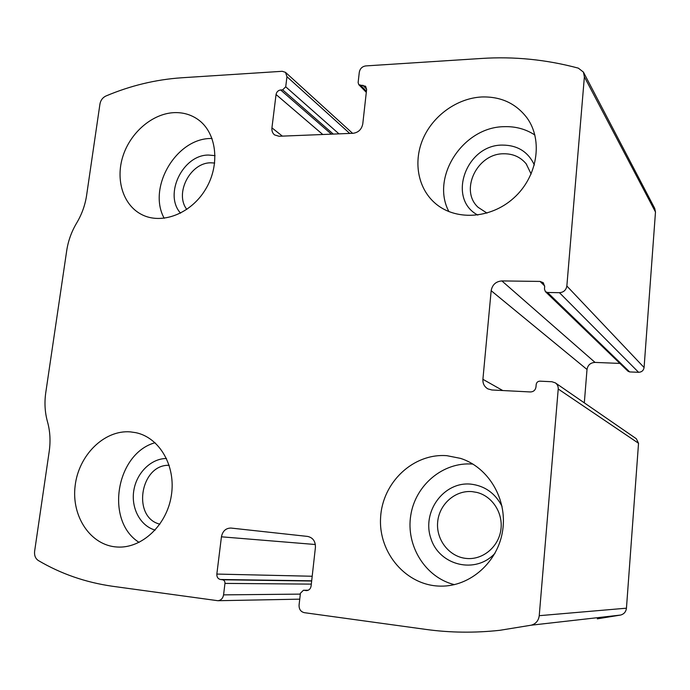 <?xml version="1.0" encoding="UTF-8"?>
<svg xmlns="http://www.w3.org/2000/svg" width="690" height="690" viewBox="0 0 690 690"><rect width="100%" height="100%" fill="white"/><g stroke="black" fill="none" stroke-linecap="round" stroke-linejoin="round"><path stroke-width="1.03" d="M365.691 65.921L481.525 58.46C513.998 56.33 546.264 59.556 578.323 68.138L583.421 72.096L584.378 76.857L566.852 286.014C566.093 290.119 563.627 292.344 559.443 292.689L547.541 292.482L545.419 291.646L544.453 289.058L544.677 286.531L543.272 282.71L540.054 281.425L501.889 280.925C495.886 281.442 492.315 284.703 491.168 290.697L482.905 379.31C482.69 383.58 484.354 386.771 487.89 388.884L491.849 389.979L530.42 391.954C533.534 391.799 535.388 390.161 535.975 387.038L536.199 384.451C536.579 382.372 537.82 381.277 539.908 381.165L551.905 381.734L555.312 382.846C557.382 384.339 558.357 386.4 558.227 389.005L539.235 615.687C538.536 620.733 535.845 623.898 531.162 625.2L499.905 630.298C474.694 633.041 450.044 632.747 425.946 629.418L304.299 612.668C300.711 611.754 298.968 609.227 299.072 605.078L300.409 593.262L303.436 590.252L306.541 590.597C309.06 590.364 310.569 588.855 311.095 586.077L315.416 547.42C315.546 541.279 312.932 537.614 307.585 536.423L230.943 528.057C225.82 528.135 222.646 531.059 221.438 536.811L216.841 574.071C216.729 577.056 217.928 578.867 220.446 579.496L222.551 579.764C224.233 580.187 225.044 581.394 224.966 583.404L223.569 594.875C222.879 598.428 220.981 600.369 217.876 600.714L112.565 586.276C85.603 582.412 60.849 573.83 38.312 560.513C35.423 558.546 34.19 555.467 34.621 551.275L49.214 451.364C50.681 440.996 50.103 431.129 47.489 421.763C44.885 412.422 44.315 402.675 45.782 392.524L66.706 250.677C68.189 240.879 71.51 231.668 76.659 223.025C81.817 214.366 85.129 205.172 86.595 195.442L99.955 103.974C100.671 100.24 102.646 97.6 105.863 96.031C130.427 85.638 155.707 79.548 181.703 77.772L282.253 71.294L285.505 72.355L286.954 76.702L285.72 86.802L282.659 89.847L280.632 89.967C278.139 90.364 276.612 91.891 276.052 94.521L271.938 127.848C271.636 130.858 272.515 133.204 274.56 134.904L278.993 136.258L353.108 133.291C358.412 132.532 361.629 129.41 362.776 123.907L366.623 89.467L365.605 86.267L358.809 84.698L358.127 82.567L359.3 72.2C360.051 68.595 362.181 66.499 365.691 65.921M555.312 382.846L636.301 438.719L638.535 443.282L626.451 608.183C625.977 611.823 624.01 614.117 620.534 615.066L597.281 618.835M583.421 72.096L654.724 208.397L655.483 212.011L644.089 367.52C643.554 370.539 641.717 372.134 638.586 372.307L559.443 292.689M545.419 291.646L628.038 371.255L629.642 371.919L638.586 372.307M584.318 402.856L587.009 369.478C587.811 365.036 590.485 362.681 595.039 362.414L619.896 363.414M481.672 96.971C457.384 98.23 433.587 115.196 423.384 137.991C413.163 160.779 417.485 187.309 434.389 202.567C454.4 220.921 490.167 219.411 513.74 198.039C537.493 176.89 543.366 140.346 526.979 117.861C515.887 103.353 500.785 96.393 481.672 96.971M173.854 112.651C152.24 113.738 130.462 132.54 122.949 156.121C115.334 179.667 123.053 204.895 141.424 214.409C161.495 225.113 191.139 213.814 205.741 189.034C220.584 164.401 216.643 132.359 197.78 119.361C190.733 114.488 182.755 112.254 173.854 112.651M446.93 455.693C413.319 453.002 382.329 482.388 380.595 517.647C378.293 552.871 406.35 585.991 440.832 586.129C470.356 586.604 498.154 561.876 502.682 530.369C507.461 498.887 488.322 467.19 460.515 458.376L446.93 455.693M130.324 431.871C104.268 429.775 78.66 455.115 75.141 485.777C71.217 516.413 90.614 545.635 117.231 547.023C141.829 548.688 166.868 525.176 171.344 495.558C176.114 465.983 159.502 437.512 135.792 432.665L130.324 431.871M169.197 465.319C140.337 464.068 131.652 517.422 159.882 524.176M166.514 458.496C151.17 458.445 136.611 472.788 133.817 490.461C130.876 508.116 140.312 525.987 155.155 530.093M155.052 442.713C116.015 453.528 104.742 520.881 139.078 542.4M472.132 491.625C455.072 490.038 439.004 504.433 437.641 522.278C436.02 540.098 449.604 557.244 466.863 558.495C482.871 559.883 498.422 546.989 500.837 530.101C503.424 513.248 492.418 496.205 476.902 492.427L472.132 491.625M502.053 506.391C495.204 493.186 484.751 485.76 470.701 484.121C443.67 481.448 421.547 511.92 430.922 538.545C439.358 565.593 475.72 574.58 494.997 553.259M472.969 464.103L472.572 464.068C443.101 461.696 415.346 485.105 410.748 515.421C405.815 545.687 425.213 577.435 454.391 584.646M214.676 163.03L210.855 162.814C190.276 162.495 174.32 193.493 186.826 209.415M215.082 155.647L208.578 155.052C182.755 154.707 163.59 194.502 180.564 213.15M212.054 138.457L210.752 138.492C175.924 138.5 147.272 187.887 164.211 218.282M531.145 174.035L526.177 163.832C520.484 157.018 512.981 153.663 503.657 153.775C477.023 153.447 459.393 190.457 478.136 207.328L486.985 213.098M534.353 164.97C528.152 151.783 517.509 145.159 502.423 145.09C466 144.676 446.81 198.918 477.816 215.073M534.888 135.024C525.771 129.073 515.525 126.287 504.149 126.675C462.869 126.977 430.362 177.459 448.966 211.675M626.451 608.183L539.235 615.687M638.535 443.282L558.227 389.005M655.483 212.011L584.378 76.857M644.089 367.52L566.852 286.014M620.534 615.066L531.162 625.2M349.744 133.429L286.954 76.702M338.971 133.86L285.72 86.802M333.296 134.084L282.659 89.847M331.407 134.162L280.632 89.967M322.782 134.507L276.052 94.521M282.382 136.128L271.938 127.848M366.649 89.183L362.811 85.241M366.425 91.252L360.654 85.37M629.642 371.919L547.541 292.482M544.686 285.962L540.054 281.425M595.039 362.414L501.889 280.925M587.009 369.478L491.168 290.697M502.777 390.54L482.905 379.31M300.314 594.116L223.569 594.875M311.311 584.12L224.966 583.404M311.656 581.023L222.551 579.764M311.682 580.816L220.446 579.496M312.19 576.254L216.841 574.071M315.356 544.514L221.438 536.811M307.085 590.562L306.024 590.562M308.163 590.261L303.781 590.278M352.573 133.308L285.505 72.355M366.304 92.331L358.809 84.698M299.745 599.161L217.876 600.714M308.214 590.243L303.436 590.252M526.591 164.375L526.177 163.832M527.772 119.008L526.979 117.861"/></g></svg>
